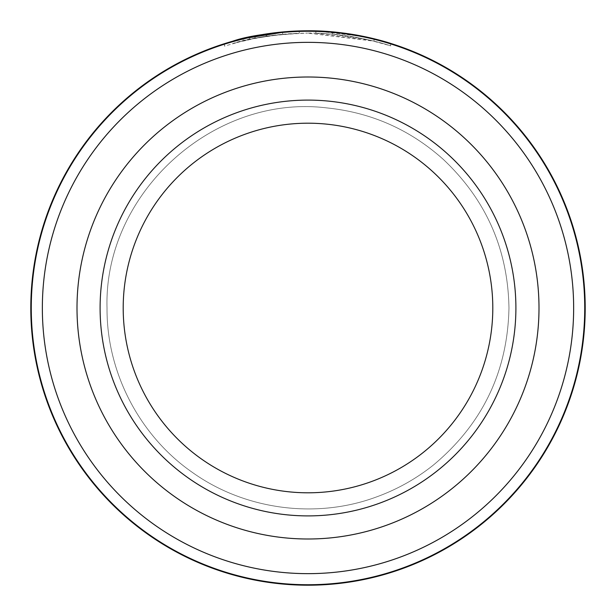 <?xml version="1.0" encoding="UTF-8"?>
<svg xmlns="http://www.w3.org/2000/svg" width="616" height="616" viewBox="0 0 616 616"><rect width="100%" height="100%" fill="white"/><g stroke="black" fill="none" stroke-linecap="round" stroke-linejoin="round"><path stroke-width="0.46" stroke-dasharray="3.08 2.31" d="M584.738 308A276.738 276.738 0 0 0 308 31.262A276.738 276.738 0 0 0 31.262 308A276.738 276.738 0 0 0 308 584.738A276.738 276.738 0 0 0 584.738 308M224.455 43.69L224.455 46.115L243.212 40.856L232.54 43.667C248.317 38.069 273.319 34.55 307.561 33.11C254.423 34.173 220.397 47.309 255.039 38.261L255.039 35.905L244.675 38.13L241.079 39.001L241.072 41.38L255.039 38.261L243.212 40.856L243.212 38.477L247.863 37.399M287.179 31.585L307.561 30.8M390.66 43.413L390.66 45.83L369.169 40.002L315.869 33.225A274.89 274.89 0 0 1 332.486 34.203L362.647 38.592L374.043 41.164L307.561 33.11C350.843 32.61 389.22 45.291 390.559 45.8C393.509 46.901 358.828 34.234 315.869 33.225L315.869 30.915L365.126 36.752L389.828 43.151M266.004 36.336A274.89 274.89 0 0 0 249.388 39.432L274.312 35.181L266.004 36.336L266.004 34.003L274.312 32.856L249.388 37.068A277.2 277.2 0 0 1 266.004 34.003M299.245 33.249L299.245 30.939L274.312 32.856L282.629 31.963L254.962 35.92C267.791 33.279 282.544 31.624 299.245 30.939L299.245 33.249C282.652 33.926 267.891 35.605 254.962 38.277L282.629 34.28L282.629 31.963L282.629 34.28L274.312 35.181L299.245 33.249M42.35 308A265.65 265.65 0 0 1 308 42.35A265.65 265.65 0 0 1 573.65 308A265.65 265.65 0 0 1 308 573.65A265.65 265.65 0 0 1 42.35 308M585.2 308A277.2 277.2 0 0 0 308 30.8A277.2 277.2 0 0 0 30.8 308A277.2 277.2 0 0 0 308 585.2A277.2 277.2 0 0 0 585.2 308M77 308A231 231 0 0 0 308 539A231 231 0 0 0 539 308A231 231 0 0 0 308 77A231 231 0 0 0 77 308A231 231 0 0 0 308 539A231 231 0 0 0 539 308A231 231 0 0 0 308 77A231 231 0 0 0 77 308M225.063 43.497L243.212 38.477M248.148 37.337L255.039 35.905M330.469 31.709L355.232 34.858M373.781 38.716L332.486 31.886A277.2 277.2 0 0 0 315.869 30.915L315.869 33.225M266.79 36.213L266.79 33.88M254.962 38.277L254.962 35.92M249.388 39.432L249.388 37.068M332.486 34.203L332.486 31.886L332.486 34.203M492.8 308A184.8 184.8 0 0 1 308 492.8A184.8 184.8 0 0 1 123.2 308A184.8 184.8 0 0 1 308 123.2A184.8 184.8 0 0 1 492.8 308A184.8 184.8 0 0 1 308 492.8A184.8 184.8 0 0 1 123.2 308A184.8 184.8 0 0 1 308 123.2A184.8 184.8 0 0 1 492.8 308A184.8 184.8 0 0 1 308 492.8A184.8 184.8 0 0 1 123.2 308A184.8 184.8 0 0 1 308 123.2A184.8 184.8 0 0 1 492.8 308A184.8 184.8 0 0 1 308 492.8A184.8 184.8 0 0 1 123.2 308A184.8 184.8 0 0 1 308 123.2A184.8 184.8 0 0 1 492.8 308A184.8 184.8 0 0 1 308 492.8A184.8 184.8 0 0 1 123.2 308A184.8 184.8 0 0 1 308 123.2A184.8 184.8 0 0 1 492.8 308A184.8 184.8 0 0 1 308 492.8A184.8 184.8 0 0 1 123.2 308A184.8 184.8 0 0 1 308 123.2A184.8 184.8 0 0 1 492.8 308A184.8 184.8 0 0 1 308 492.8A184.8 184.8 0 0 1 123.2 308A184.8 184.8 0 0 1 308 123.2A184.8 184.8 0 0 1 492.8 308A184.8 184.8 0 0 1 308 492.8A184.8 184.8 0 0 1 123.2 308A184.8 184.8 0 0 1 308 123.2A184.8 184.8 0 0 1 492.8 308A184.8 184.8 0 0 1 308 492.8A184.8 184.8 0 0 1 123.2 308A184.8 184.8 0 0 1 308 123.2A184.8 184.8 0 0 1 492.8 308A184.8 184.8 0 0 1 308 492.8A184.8 184.8 0 0 1 123.2 308A184.8 184.8 0 0 1 308 123.2A184.8 184.8 0 0 1 492.8 308A184.8 184.8 0 0 1 308 492.8A184.8 184.8 0 0 1 123.2 308A184.8 184.8 0 0 1 308 123.2A184.8 184.8 0 0 1 492.8 308A184.8 184.8 0 0 1 308 492.8A184.8 184.8 0 0 1 123.2 308A184.8 184.8 0 0 1 308 123.2A184.8 184.8 0 0 1 492.8 308A184.8 184.8 0 0 1 308 492.8A184.8 184.8 0 0 1 123.2 308A184.8 184.8 0 0 1 308 123.2A184.8 184.8 0 0 1 492.8 308A184.8 184.8 0 0 1 308 492.8A184.8 184.8 0 0 1 123.2 308A184.8 184.8 0 0 1 308 123.2A184.8 184.8 0 0 1 492.8 308A184.8 184.8 0 0 1 308 492.8A184.8 184.8 0 0 1 123.2 308A184.8 184.8 0 0 1 308 123.2A184.8 184.8 0 0 1 492.8 308A184.8 184.8 0 0 1 308 492.8A184.8 184.8 0 0 1 123.2 308A184.8 184.8 0 0 1 308 123.2A184.8 184.8 0 0 1 492.8 308A184.8 184.8 0 0 1 308 492.8A184.8 184.8 0 0 1 123.2 308A184.8 184.8 0 0 1 308 123.2A184.8 184.8 0 0 1 492.8 308A184.8 184.8 0 0 1 308 492.8A184.8 184.8 0 0 1 123.2 308M515.9 308A207.9 207.9 0 0 0 308 100.1A207.9 207.9 0 0 0 100.1 308A207.9 207.9 0 0 0 308 515.9A207.9 207.9 0 0 0 515.9 308M374.043 41.164L374.043 38.785M107.03 308C106.491 372.226 139.647 435.943 192.431 472.441C244.644 509.74 315.831 519.35 376.076 497.089C397.043 489.512 416.239 478.763 433.656 464.841C482.505 423.962 507.615 371.687 508.97 308C507.615 371.687 482.505 423.962 433.656 464.841C416.239 478.763 397.043 489.512 376.076 497.089C315.831 519.35 244.644 509.74 192.431 472.441C139.647 435.943 106.491 372.226 107.03 308C106.491 372.226 139.647 435.943 192.431 472.441C244.644 509.74 315.831 519.35 376.076 497.089C397.043 489.512 416.239 478.763 433.656 464.841C482.505 423.962 507.615 371.687 508.97 308C507.615 371.687 482.505 423.962 433.656 464.841C416.239 478.763 397.043 489.512 376.076 497.089C315.831 519.35 244.644 509.74 192.431 472.441C139.647 435.943 106.491 372.226 107.03 308C106.491 372.226 139.647 435.943 192.431 472.441C244.644 509.74 315.831 519.35 376.076 497.089C397.043 489.512 416.239 478.763 433.656 464.841C482.505 423.962 507.615 371.687 508.97 308C507.615 371.687 482.505 423.962 433.656 464.841C416.239 478.763 397.043 489.512 376.076 497.089C315.831 519.35 244.644 509.74 192.431 472.441C139.647 435.943 106.491 372.226 107.03 308C106.491 372.226 139.647 435.943 192.431 472.441C244.644 509.74 315.831 519.35 376.076 497.089C397.043 489.512 416.239 478.763 433.656 464.841C482.505 423.962 507.615 371.687 508.97 308C507.615 371.687 482.505 423.962 433.656 464.841C416.239 478.763 397.043 489.512 376.076 497.089C315.831 519.35 244.644 509.74 192.431 472.441C139.647 435.943 106.491 372.226 107.03 308C103.665 193.586 213.367 93.801 326.911 107.923C371.255 112.482 410.04 129.63 443.258 159.359C486.047 199.669 507.946 249.218 508.97 308C507.946 249.218 486.047 199.669 443.258 159.359C410.04 129.63 371.255 112.482 326.911 107.923C213.367 93.801 103.665 193.586 107.03 308C103.665 193.586 213.367 93.801 326.911 107.923C371.255 112.482 410.04 129.63 443.258 159.359C486.047 199.669 507.946 249.218 508.97 308C507.946 249.218 486.047 199.669 443.258 159.359C410.04 129.63 371.255 112.482 326.911 107.923C213.367 93.801 103.665 193.586 107.03 308C103.665 193.586 213.367 93.801 326.911 107.923C371.255 112.482 410.04 129.63 443.258 159.359C486.047 199.669 507.946 249.218 508.97 308C507.946 249.218 486.047 199.669 443.258 159.359C410.04 129.63 371.255 112.482 326.911 107.923C213.367 93.801 103.665 193.586 107.03 308C103.665 193.586 213.367 93.801 326.911 107.923C371.255 112.482 410.04 129.63 443.258 159.359C486.047 199.669 507.946 249.218 508.97 308C507.946 249.218 486.047 199.669 443.258 159.359C410.04 129.63 371.255 112.482 326.911 107.923C213.367 93.801 103.665 193.586 107.03 308"/><path stroke-width="0.92" d="M584.738 308A276.738 276.738 0 0 0 308 31.262A276.738 276.738 0 0 0 31.262 308A276.738 276.738 0 0 0 308 584.738A276.738 276.738 0 0 0 584.738 308M241.072 39.001L287.179 31.585M389.828 43.151L390.66 43.413M315.869 30.915C358.835 31.924 393.509 44.468 390.559 43.382C389.22 42.874 350.789 30.3 307.561 30.8C273.296 32.232 248.286 35.72 232.54 41.272L243.212 38.477M77 308A231 231 0 0 0 308 539A231 231 0 0 0 539 308A231 231 0 0 0 308 77A231 231 0 0 0 77 308A231 231 0 0 0 308 539A231 231 0 0 0 539 308A231 231 0 0 0 308 77A231 231 0 0 0 77 308M573.65 308A265.65 265.65 0 0 0 308 42.35A265.65 265.65 0 0 0 42.35 308A265.65 265.65 0 0 0 308 573.65A265.65 265.65 0 0 0 573.65 308M224.455 43.69L225.063 43.497M311.388 30.823L330.469 31.709M355.232 34.858L373.781 38.716M585.2 308A277.2 277.2 0 0 0 308 30.8A277.2 277.2 0 0 0 30.8 308A277.2 277.2 0 0 0 308 585.2A277.2 277.2 0 0 0 585.2 308M492.8 308A184.8 184.8 0 0 0 308 123.2A184.8 184.8 0 0 0 123.2 308A184.8 184.8 0 0 0 308 492.8A184.8 184.8 0 0 0 492.8 308A184.8 184.8 0 0 1 308 492.8A184.8 184.8 0 0 1 123.2 308M100.1 308A207.9 207.9 0 0 1 308 100.1A207.9 207.9 0 0 1 515.9 308A207.9 207.9 0 0 1 308 515.9A207.9 207.9 0 0 1 100.1 308"/></g></svg>
